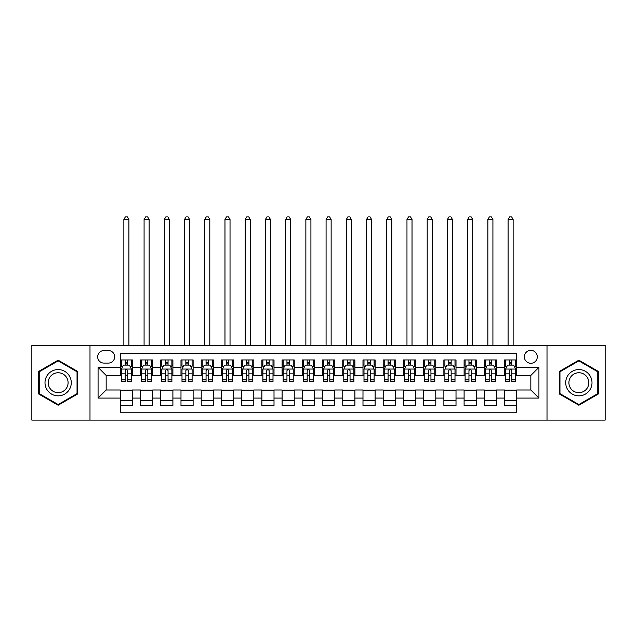 <?xml version="1.0" encoding="UTF-8"?>
<svg xmlns="http://www.w3.org/2000/svg" width="637" height="637" viewBox="0 0 637 637"><rect width="100%" height="100%" fill="white"/><g stroke="black" fill="none" stroke-linecap="round" stroke-linejoin="round"><path stroke-width="0.96" d="M530.836 350.35A6.474 6.474 0 0 0 524.362 356.824A6.474 6.474 0 0 0 530.836 363.289A6.474 6.474 0 0 0 537.302 356.824A6.474 6.474 0 0 0 530.836 350.35M547.008 420.117L605.15 420.117L605.15 345.294L547.008 345.294L547.008 420.117L89.992 420.117L89.992 345.294L31.85 345.294L31.85 420.117L89.992 420.117M516.679 359.953L504.544 359.953L504.544 367.334L496.454 367.334L496.454 375.424L504.544 375.424L504.544 367.334M496.454 367.334L496.454 359.953L484.319 359.953L484.319 367.334L476.237 367.334L476.237 375.424L484.319 375.424L484.319 367.334M476.237 367.334L476.237 359.953L464.102 359.953L464.102 367.334L456.012 367.334L456.012 375.424L464.102 375.424L464.102 367.334M456.012 367.334L456.012 359.953L443.878 359.953L443.878 367.334L435.788 367.334L435.788 375.424L443.878 375.424L443.878 367.334M435.788 367.334L435.788 359.953L423.653 359.953L423.653 367.334L415.563 367.334L415.563 375.424L423.653 375.424L423.653 367.334M415.563 367.334L415.563 359.953L403.436 359.953L403.436 367.334L395.346 367.334L395.346 375.424L403.436 375.424L403.436 367.334M395.346 367.334L395.346 359.953L383.211 359.953L383.211 367.334L375.121 367.334L375.121 375.424L383.211 375.424L383.211 367.334M375.121 367.334L375.121 359.953L362.986 359.953L362.986 367.334L354.897 367.334L354.897 375.424L362.986 375.424L362.986 367.334M354.897 367.334L354.897 359.953L342.77 359.953L342.77 367.334L334.68 367.334L334.68 375.424L342.77 375.424L342.77 367.334M334.68 367.334L334.68 359.953L322.545 359.953L322.545 367.334L314.455 367.334L314.455 375.424L322.545 375.424L322.545 367.334M314.455 367.334L314.455 359.953L302.32 359.953L302.32 367.334L294.23 367.334L294.23 375.424L302.32 375.424L302.32 367.334M294.23 367.334L294.23 359.953L282.103 359.953L282.103 367.334L274.014 367.334L274.014 375.424L282.103 375.424L282.103 367.334M274.014 367.334L274.014 359.953L261.879 359.953L261.879 367.334L253.789 367.334L253.789 375.424L261.879 375.424L261.879 367.334M253.789 367.334L253.789 359.953L241.654 359.953L241.654 367.334L233.564 367.334L233.564 375.424L241.654 375.424L241.654 367.334M233.564 367.334L233.564 359.953L221.437 359.953L221.437 367.334L213.347 367.334L213.347 375.424L221.437 375.424L221.437 367.334M213.347 367.334L213.347 359.953L201.212 359.953L201.212 367.334L193.122 367.334L193.122 375.424L201.212 375.424L201.212 367.334M193.122 367.334L193.122 359.953L180.988 359.953L180.988 367.334L172.898 367.334L172.898 375.424L180.988 375.424L180.988 367.334M172.898 367.334L172.898 359.953L160.763 359.953L160.763 367.334L152.681 367.334L152.681 375.424L160.763 375.424L160.763 367.334M152.681 367.334L152.681 359.953L140.546 359.953L140.546 375.424L132.456 375.424L132.456 359.953L120.321 359.953M120.321 405.458L132.456 405.458L132.456 389.987L140.546 389.987L140.546 405.458L152.681 405.458L152.681 389.987L160.763 389.987L160.763 398.077L152.681 398.077M160.763 398.077L160.763 405.458L172.898 405.458L172.898 389.987L180.988 389.987L180.988 398.077L172.898 398.077M180.988 398.077L180.988 405.458L193.122 405.458L193.122 389.987L201.212 389.987L201.212 398.077L193.122 398.077M201.212 398.077L201.212 405.458L213.347 405.458L213.347 389.987L221.437 389.987L221.437 398.077L213.347 398.077M221.437 398.077L221.437 405.458L233.564 405.458L233.564 389.987L241.654 389.987L241.654 398.077L233.564 398.077M241.654 398.077L241.654 405.458L253.789 405.458L253.789 389.987L261.879 389.987L261.879 398.077L253.789 398.077M261.879 398.077L261.879 405.458L274.014 405.458L274.014 389.987L282.103 389.987L282.103 398.077L274.014 398.077M282.103 398.077L282.103 405.458L294.23 405.458L294.23 389.987L302.32 389.987L302.32 398.077L294.23 398.077M302.32 398.077L302.32 405.458L314.455 405.458L314.455 389.987L322.545 389.987L322.545 398.077L314.455 398.077M322.545 398.077L322.545 405.458L334.68 405.458L334.68 389.987L342.77 389.987L342.77 398.077L334.68 398.077M342.77 398.077L342.77 405.458L354.897 405.458L354.897 389.987L362.986 389.987L362.986 398.077L354.897 398.077M362.986 398.077L362.986 405.458L375.121 405.458L375.121 389.987L383.211 389.987L383.211 398.077L375.121 398.077M383.211 398.077L383.211 405.458L395.346 405.458L395.346 389.987L403.436 389.987L403.436 398.077L395.346 398.077M403.436 398.077L403.436 405.458L415.563 405.458L415.563 389.987L423.653 389.987L423.653 398.077L415.563 398.077M423.653 398.077L423.653 405.458L435.788 405.458L435.788 389.987L443.878 389.987L443.878 398.077L435.788 398.077M443.878 398.077L443.878 405.458L456.012 405.458L456.012 389.987L464.102 389.987L464.102 398.077L456.012 398.077M464.102 398.077L464.102 405.458L476.237 405.458L476.237 389.987L484.319 389.987L484.319 398.077L476.237 398.077M484.319 398.077L484.319 405.458L496.454 405.458L496.454 389.987L504.544 389.987L504.544 398.077L496.454 398.077M103.942 363.09L108.394 363.09A6.266 6.266 0 0 0 114.66 356.824A6.266 6.266 0 0 0 108.394 350.549L103.942 350.549A6.266 6.266 0 0 0 97.676 356.824A6.266 6.266 0 0 0 103.942 363.09M547.008 345.294L89.992 345.294M516.679 367.334L516.679 353.185L120.321 353.185L120.321 375.424L106.164 375.424L106.164 389.987L120.321 389.987L120.321 412.227L516.679 412.227L516.679 389.987L530.836 389.987L530.836 375.424L516.679 375.424L516.679 367.334L538.926 367.334L538.926 398.077L516.679 398.077M120.321 398.077L98.074 398.077L98.074 367.334L120.321 367.334M504.544 398.077L504.544 405.458L516.679 405.458M120.321 365.009L121.333 365.009M125.178 365.009L127.599 365.009M131.445 365.009L132.456 365.009M120.321 375.225L121.333 375.225M125.178 375.225L127.599 375.225M131.445 375.225L132.456 375.225M120.321 390.186L132.456 390.186M120.321 400.402L132.456 400.402M140.546 375.225L141.557 375.225M145.395 375.225L147.824 375.225M151.67 375.225L152.681 375.225M140.546 365.009L141.557 365.009M145.395 365.009L147.824 365.009M151.67 365.009L152.681 365.009M140.546 390.186L152.681 390.186M140.546 400.402L152.681 400.402M160.763 390.186L172.898 390.186M160.763 400.402L172.898 400.402M160.763 365.009L161.774 365.009M165.62 365.009L168.049 365.009M171.886 365.009L172.898 365.009M160.763 375.225L161.774 375.225M165.62 375.225L168.049 375.225M171.886 375.225L172.898 375.225M180.988 390.186L193.122 390.186M180.988 400.402L193.122 400.402M180.988 365.009L181.999 365.009M185.845 365.009L188.265 365.009M192.111 365.009L193.122 365.009M180.988 375.225L181.999 375.225M185.845 375.225L188.265 375.225M192.111 375.225L193.122 375.225M201.212 390.186L213.347 390.186M201.212 400.402L213.347 400.402M201.212 365.009L202.224 365.009M206.062 365.009L208.49 365.009M212.336 365.009L213.347 365.009M201.212 375.225L202.224 375.225M206.062 375.225L208.49 375.225M212.336 375.225L213.347 375.225M221.437 390.186L233.564 390.186M221.437 400.402L233.564 400.402M221.437 365.009L222.448 365.009M226.286 365.009L228.715 365.009M232.553 365.009L233.564 365.009M221.437 375.225L222.448 375.225M226.286 375.225L228.715 375.225M232.553 375.225L233.564 375.225M241.654 390.186L253.789 390.186M241.654 400.402L253.789 400.402M241.654 365.009L242.665 365.009M246.511 365.009L248.932 365.009M252.778 365.009L253.789 365.009M241.654 375.225L242.665 375.225M246.511 375.225L248.932 375.225M252.778 375.225L253.789 375.225M261.879 390.186L274.014 390.186M261.879 400.402L274.014 400.402M261.879 365.009L262.89 365.009M266.728 365.009L269.156 365.009M273.002 365.009L274.014 365.009M261.879 375.225L262.89 375.225M266.728 375.225L269.156 375.225M273.002 375.225L274.014 375.225M282.103 390.186L294.23 390.186M282.103 400.402L294.23 400.402M282.103 365.009L283.115 365.009M286.953 365.009L289.381 365.009M293.219 365.009L294.23 365.009M282.103 375.225L283.115 375.225M286.953 375.225L289.381 375.225M293.219 375.225L294.23 375.225M302.32 390.186L314.455 390.186M302.32 400.402L314.455 400.402M302.32 365.009L303.331 365.009M307.177 365.009L309.606 365.009M313.444 365.009L314.455 365.009M302.32 375.225L303.331 375.225M307.177 375.225L309.606 375.225M313.444 375.225L314.455 375.225M322.545 390.186L334.68 390.186M322.545 400.402L334.68 400.402M322.545 365.009L323.556 365.009M327.394 365.009L329.823 365.009M333.669 365.009L334.68 365.009M322.545 375.225L323.556 375.225M327.394 375.225L329.823 375.225M333.669 375.225L334.68 375.225M342.77 390.186L354.897 390.186M342.77 400.402L354.897 400.402M342.77 365.009L343.781 365.009M347.619 365.009L350.047 365.009M353.885 365.009L354.897 365.009M342.77 375.225L343.781 375.225M347.619 375.225L350.047 375.225M353.885 375.225L354.897 375.225M362.986 390.186L375.121 390.186M362.986 400.402L375.121 400.402M362.986 365.009L363.998 365.009M367.844 365.009L370.272 365.009M374.11 365.009L375.121 365.009M362.986 375.225L363.998 375.225M367.844 375.225L370.272 375.225M374.11 375.225L375.121 375.225M383.211 390.186L395.346 390.186M383.211 400.402L395.346 400.402M383.211 365.009L384.222 365.009M388.068 365.009L390.489 365.009M394.335 365.009L395.346 365.009M383.211 375.225L384.222 375.225M388.068 375.225L390.489 375.225M394.335 375.225L395.346 375.225M403.436 390.186L415.563 390.186M403.436 400.402L415.563 400.402M403.436 365.009L404.447 365.009M408.285 365.009L410.714 365.009M414.552 365.009L415.563 365.009M403.436 375.225L404.447 375.225M408.285 375.225L410.714 375.225M414.552 375.225L415.563 375.225M423.653 390.186L435.788 390.186M423.653 400.402L435.788 400.402M423.653 365.009L424.664 365.009M428.51 365.009L430.938 365.009M434.776 365.009L435.788 365.009M423.653 375.225L424.664 375.225M428.51 375.225L430.938 375.225M434.776 375.225L435.788 375.225M443.878 390.186L456.012 390.186M443.878 400.402L456.012 400.402M443.878 365.009L444.889 365.009M448.735 365.009L451.155 365.009M455.001 365.009L456.012 365.009M443.878 375.225L444.889 375.225M448.735 375.225L451.155 375.225M455.001 375.225L456.012 375.225M464.102 390.186L476.237 390.186M464.102 400.402L476.237 400.402M464.102 365.009L465.114 365.009M468.951 365.009L471.38 365.009M475.226 365.009L476.237 365.009M464.102 375.225L465.114 375.225M468.951 375.225L471.38 375.225M475.226 375.225L476.237 375.225M484.319 390.186L496.454 390.186M484.319 400.402L496.454 400.402M484.319 365.009L485.33 365.009M489.176 365.009L491.605 365.009M495.443 365.009L496.454 365.009M484.319 375.225L485.33 375.225M489.176 375.225L491.605 375.225M495.443 375.225L496.454 375.225M504.544 390.186L516.679 390.186M504.544 400.402L516.679 400.402M504.544 365.009L505.555 365.009M509.401 365.009L511.822 365.009M515.667 365.009L516.679 365.009M504.544 375.225L505.555 375.225M509.401 375.225L511.822 375.225M515.667 375.225L516.679 375.225M106.164 375.424L98.074 367.334M106.164 389.987L98.074 398.077M538.926 367.334L530.836 375.424M538.926 398.077L530.836 389.987M58.142 405.236L77.65 393.969L77.65 371.443L58.142 360.176L38.626 371.443L38.626 393.969L58.142 405.236M598.374 371.443L578.858 360.176L559.35 371.443L559.35 393.969L578.858 405.236L598.374 393.969L598.374 371.443M127.599 359.953L127.599 365.112L127.599 362.588L125.178 362.588M131.445 379.843L127.599 379.843L127.599 381.491L131.445 381.491L131.445 369.157L129.422 365.112L123.355 365.112L121.333 369.157L121.333 381.491L125.178 381.491L125.178 379.843L121.333 379.843M122.798 366.227L121.333 366.227L121.333 359.953M121.333 366.267L121.333 362.588M131.445 366.267L131.445 362.588M129.98 366.227L131.445 366.227L131.445 359.953M125.178 365.112L125.178 359.953M127.599 379.843L127.599 370.67C126.795 369.118 125.983 369.118 125.178 370.67L125.178 377.494M121.333 373.847L125.178 373.847L125.178 379.843M128.913 345.294L128.913 219.51L123.865 219.51L123.865 345.294M123.865 219.51L125.378 216.883L127.4 216.883L128.913 219.51M58.142 369.564A13.146 13.146 0 0 0 44.996 382.702A13.146 13.146 0 0 0 58.142 395.848A13.146 13.146 0 0 0 71.28 382.702A13.146 13.146 0 0 0 58.142 369.564M58.142 372.756A9.953 9.953 0 0 0 48.189 382.702A9.953 9.953 0 0 0 58.142 392.655A9.953 9.953 0 0 0 68.087 382.702A9.953 9.953 0 0 0 58.142 372.756M77.045 393.618L58.142 404.535L39.231 393.618L39.231 371.793L58.142 360.876L77.045 371.793L77.045 393.618M567.479 376.133A13.146 13.146 0 0 0 572.289 394.088A13.146 13.146 0 0 0 590.244 389.279A13.146 13.146 0 0 0 585.435 371.323A13.146 13.146 0 0 0 567.479 376.133M570.242 377.733A9.953 9.953 0 0 0 573.881 391.325A9.953 9.953 0 0 0 587.481 387.678A9.953 9.953 0 0 0 583.834 374.086A9.953 9.953 0 0 0 570.242 377.733M597.769 371.793L597.769 393.618L578.858 404.535L559.955 393.618L559.955 371.793L578.858 360.876L597.769 371.793M147.824 359.953L147.824 365.112L147.824 362.588L145.395 362.588M151.67 379.843L147.824 379.843L147.824 381.491L151.67 381.491L151.67 369.157L149.647 365.112L143.58 365.112L141.557 369.157L141.557 381.491L145.395 381.491L145.395 379.843L141.557 379.843M143.022 366.227L141.557 366.227L141.557 359.953M141.557 366.267L141.557 362.588M151.67 366.267L151.67 362.588M150.205 366.227L151.67 366.227L151.67 359.953M145.395 365.112L145.395 359.953M147.824 379.843L147.824 370.67C147.02 369.118 146.207 369.118 145.395 370.67L145.395 377.494M141.557 373.847L145.395 373.847L145.395 379.843M149.138 345.294L149.138 219.51L144.081 219.51L144.081 345.294M144.081 219.51L145.602 216.883L147.625 216.883L149.138 219.51M168.049 359.953L168.049 365.112L168.049 362.588L165.62 362.588M171.886 379.843L168.049 379.843L168.049 381.491L171.886 381.491L171.886 369.157L169.864 365.112L163.797 365.112L161.774 369.157L161.774 381.491L165.62 381.491L165.62 379.843L161.774 379.843M163.247 366.227L161.774 366.227L161.774 359.953M161.774 366.267L161.774 362.588M171.886 366.267L171.886 362.588M170.421 366.227L171.886 366.227L171.886 359.953M165.62 365.112L165.62 359.953M168.049 379.843L168.049 370.67C167.236 369.118 166.432 369.118 165.62 370.67L165.62 377.494M161.774 373.847L165.62 373.847L165.62 379.843M169.362 345.294L169.362 219.51L164.306 219.51L164.306 345.294M164.306 219.51L165.819 216.883L167.842 216.883L169.362 219.51M188.265 359.953L188.265 365.112L188.265 362.588L185.845 362.588M192.111 379.843L188.265 379.843L188.265 381.491L192.111 381.491L192.111 369.157L190.089 365.112L184.021 365.112L181.999 369.157L181.999 381.491L185.845 381.491L185.845 379.843L181.999 379.843M183.464 366.227L181.999 366.227L181.999 359.953M181.999 366.267L181.999 362.588M192.111 366.267L192.111 362.588M190.646 366.227L192.111 366.227L192.111 359.953M185.845 365.112L185.845 359.953M188.265 379.843L188.265 370.67C187.461 369.118 186.649 369.118 185.845 370.67L185.845 377.494M181.999 373.847L185.845 373.847L185.845 379.843M189.587 345.294L189.587 219.51L184.531 219.51L184.531 345.294M184.531 219.51L186.044 216.883L188.066 216.883L189.587 219.51M208.49 359.953L208.49 365.112L208.49 362.588L206.062 362.588M212.336 379.843L208.49 379.843L208.49 381.491L212.336 381.491L212.336 369.157L210.314 365.112L204.246 365.112L202.224 369.157L202.224 381.491L206.062 381.491L206.062 379.843L202.224 379.843M203.689 366.227L202.224 366.227L202.224 359.953M202.224 366.267L202.224 362.588M212.336 366.267L212.336 362.588M210.871 366.227L212.336 366.227L212.336 359.953M206.062 365.112L206.062 359.953M208.49 379.843L208.49 370.67C207.686 369.118 206.874 369.118 206.062 370.67L206.062 377.494M202.224 373.847L206.062 373.847L206.062 379.843M209.804 345.294L209.804 219.51L204.748 219.51L204.748 345.294M204.748 219.51L206.269 216.883L208.291 216.883L209.804 219.51M228.715 359.953L228.715 365.112L228.715 362.588L226.286 362.588M232.553 379.843L228.715 379.843L228.715 381.491L232.553 381.491L232.553 369.157L230.53 365.112L224.463 365.112L222.448 369.157L222.448 381.491L226.286 381.491L226.286 379.843L222.448 379.843M223.913 366.227L222.448 366.227L222.448 359.953M222.448 366.267L222.448 362.588M232.553 366.267L232.553 362.588M231.088 366.227L232.553 366.227L232.553 359.953M226.286 365.112L226.286 359.953M228.715 379.843L228.715 370.67C227.903 369.118 227.098 369.118 226.286 370.67L226.286 377.494M222.448 373.847L226.286 373.847L226.286 379.843M230.029 345.294L230.029 219.51L224.972 219.51L224.972 345.294M224.972 219.51L226.485 216.883L228.508 216.883L230.029 219.51M248.932 359.953L248.932 365.112L248.932 362.588L246.511 362.588M252.778 379.843L248.932 379.843L248.932 381.491L252.778 381.491L252.778 369.157L250.755 365.112L244.688 365.112L242.665 369.157L242.665 381.491L246.511 381.491L246.511 379.843L242.665 379.843M244.13 366.227L242.665 366.227L242.665 359.953M242.665 366.267L242.665 362.588M252.778 366.267L252.778 362.588M251.312 366.227L252.778 366.227L252.778 359.953M246.511 365.112L246.511 359.953M248.932 379.843L248.932 370.67C248.127 369.118 247.315 369.118 246.511 370.67L246.511 377.494M242.665 373.847L246.511 373.847L246.511 379.843M250.253 345.294L250.253 219.51L245.197 219.51L245.197 345.294M245.197 219.51L246.71 216.883L248.733 216.883L250.253 219.51M269.156 359.953L269.156 365.112L269.156 362.588L266.728 362.588M273.002 379.843L269.156 379.843L269.156 381.491L273.002 381.491L273.002 369.157L270.98 365.112L264.912 365.112L262.89 369.157L262.89 381.491L266.728 381.491L266.728 379.843L262.89 379.843M264.355 366.227L262.89 366.227L262.89 359.953M262.89 366.267L262.89 362.588M273.002 366.267L273.002 362.588M271.537 366.227L273.002 366.227L273.002 359.953M266.728 365.112L266.728 359.953M269.156 379.843L269.156 370.67C268.352 369.118 267.54 369.118 266.728 370.67L266.728 377.494M262.89 373.847L266.728 373.847L266.728 379.843M270.47 345.294L270.47 219.51L265.414 219.51L265.414 345.294M265.414 219.51L266.935 216.883L268.957 216.883L270.47 219.51M289.381 359.953L289.381 365.112L289.381 362.588L286.953 362.588M293.219 379.843L289.381 379.843L289.381 381.491L293.219 381.491L293.219 369.157L291.197 365.112L285.137 365.112L283.115 369.157L283.115 381.491L286.953 381.491L286.953 379.843L283.115 379.843M284.58 366.227L283.115 366.227L283.115 359.953M283.115 366.267L283.115 362.588M293.219 366.267L293.219 362.588M291.754 366.227L293.219 366.227L293.219 359.953M286.953 365.112L286.953 359.953M289.381 379.843L289.381 370.67C288.569 369.118 287.765 369.118 286.953 370.67L286.953 377.494M283.115 373.847L286.953 373.847L286.953 379.843M290.695 345.294L290.695 219.51L285.639 219.51L285.639 345.294M285.639 219.51L287.152 216.883L289.174 216.883L290.695 219.51M309.606 359.953L309.606 365.112L309.606 362.588L307.177 362.588M313.444 379.843L309.606 379.843L309.606 381.491L313.444 381.491L313.444 369.157L311.421 365.112L305.354 365.112L303.331 369.157L303.331 381.491L307.177 381.491L307.177 379.843L303.331 379.843M304.797 366.227L303.331 366.227L303.331 359.953M303.331 366.267L303.331 362.588M313.444 366.267L313.444 362.588M311.979 366.227L313.444 366.227L313.444 359.953M307.177 365.112L307.177 359.953M309.606 379.843L309.606 370.67C308.794 369.118 307.99 369.118 307.177 370.67L307.177 377.494M303.331 373.847L307.177 373.847L307.177 379.843M310.92 345.294L310.92 219.51L305.864 219.51L305.864 345.294M305.864 219.51L307.376 216.883L309.399 216.883L310.92 219.51M329.823 359.953L329.823 365.112L329.823 362.588L327.394 362.588M333.669 379.843L329.823 379.843L329.823 381.491L333.669 381.491L333.669 369.157L331.646 365.112L325.579 365.112L323.556 369.157L323.556 381.491L327.394 381.491L327.394 379.843L323.556 379.843M325.021 366.227L323.556 366.227L323.556 359.953M323.556 366.267L323.556 362.588M333.669 366.267L333.669 362.588M332.203 366.227L333.669 366.227L333.669 359.953M327.394 365.112L327.394 359.953M329.823 379.843L329.823 370.67C329.018 369.118 328.206 369.118 327.394 370.67L327.394 377.494M323.556 373.847L327.394 373.847L327.394 379.843M331.136 345.294L331.136 219.51L326.08 219.51L326.08 345.294M326.08 219.51L327.601 216.883L329.624 216.883L331.136 219.51M350.047 359.953L350.047 365.112L350.047 362.588L347.619 362.588M353.885 379.843L350.047 379.843L350.047 381.491L353.885 381.491L353.885 369.157L351.863 365.112L345.803 365.112L343.781 369.157L343.781 381.491L347.619 381.491L347.619 379.843L343.781 379.843M345.246 366.227L343.781 366.227L343.781 359.953M343.781 366.267L343.781 362.588M353.885 366.267L353.885 362.588M352.42 366.227L353.885 366.227L353.885 359.953M347.619 365.112L347.619 359.953M350.047 379.843L350.047 370.67C349.235 369.118 348.431 369.118 347.619 370.67L347.619 377.494M343.781 373.847L347.619 373.847L347.619 379.843M351.361 345.294L351.361 219.51L346.305 219.51L346.305 345.294M346.305 219.51L347.826 216.883L349.848 216.883L351.361 219.51M370.272 359.953L370.272 365.112L370.272 362.588L367.844 362.588M374.11 379.843L370.272 379.843L370.272 381.491L374.11 381.491L374.11 369.157L372.088 365.112L366.02 365.112L363.998 369.157L363.998 381.491L367.844 381.491L367.844 379.843L363.998 379.843M365.463 366.227L363.998 366.227L363.998 359.953M363.998 366.267L363.998 362.588M374.11 366.267L374.11 362.588M372.645 366.227L374.11 366.227L374.11 359.953M367.844 365.112L367.844 359.953M370.272 379.843L370.272 370.67C369.46 369.118 368.656 369.118 367.844 370.67L367.844 377.494M363.998 373.847L367.844 373.847L367.844 379.843M371.586 345.294L371.586 219.51L366.53 219.51L366.53 345.294M366.53 219.51L368.043 216.883L370.065 216.883L371.586 219.51M390.489 359.953L390.489 365.112L390.489 362.588L388.068 362.588M394.335 379.843L390.489 379.843L390.489 381.491L394.335 381.491L394.335 369.157L392.312 365.112L386.245 365.112L384.222 369.157L384.222 381.491L388.068 381.491L388.068 379.843L384.222 379.843M385.688 366.227L384.222 366.227L384.222 359.953M384.222 366.267L384.222 362.588M394.335 366.267L394.335 362.588M392.87 366.227L394.335 366.227L394.335 359.953M388.068 365.112L388.068 359.953M390.489 379.843L390.489 370.67C389.685 369.118 388.873 369.118 388.068 370.67L388.068 377.494M384.222 373.847L388.068 373.847L388.068 379.843M391.803 345.294L391.803 219.51L386.747 219.51L386.747 345.294M386.747 219.51L388.267 216.883L390.29 216.883L391.803 219.51M410.714 359.953L410.714 365.112L410.714 362.588L408.285 362.588M414.552 379.843L410.714 379.843L410.714 381.491L414.552 381.491L414.552 369.157L412.537 365.112L406.47 365.112L404.447 369.157L404.447 381.491L408.285 381.491L408.285 379.843L404.447 379.843M405.912 366.227L404.447 366.227L404.447 359.953M404.447 366.267L404.447 362.588M414.552 366.267L414.552 362.588M413.087 366.227L414.552 366.227L414.552 359.953M408.285 365.112L408.285 359.953M410.714 379.843L410.714 370.67C409.909 369.118 409.097 369.118 408.285 370.67L408.285 377.494M404.447 373.847L408.285 373.847L408.285 379.843M412.028 345.294L412.028 219.51L406.971 219.51L406.971 345.294M406.971 219.51L408.492 216.883L410.515 216.883L412.028 219.51M430.938 359.953L430.938 365.112L430.938 362.588L428.51 362.588M434.776 379.843L430.938 379.843L430.938 381.491L434.776 381.491L434.776 369.157L432.754 365.112L426.686 365.112L424.664 369.157L424.664 381.491L428.51 381.491L428.51 379.843L424.664 379.843M426.129 366.227L424.664 366.227L424.664 359.953M424.664 366.267L424.664 362.588M434.776 366.267L434.776 362.588M433.311 366.227L434.776 366.227L434.776 359.953M428.51 365.112L428.51 359.953M430.938 379.843L430.938 370.67C430.126 369.118 429.322 369.118 428.51 370.67L428.51 377.494M424.664 373.847L428.51 373.847L428.51 379.843M432.252 345.294L432.252 219.51L427.196 219.51L427.196 345.294M427.196 219.51L428.709 216.883L430.731 216.883L432.252 219.51M451.155 359.953L451.155 365.112L451.155 362.588L448.735 362.588M455.001 379.843L451.155 379.843L451.155 381.491L455.001 381.491L455.001 369.157L452.979 365.112L446.911 365.112L444.889 369.157L444.889 381.491L448.735 381.491L448.735 379.843L444.889 379.843M446.354 366.227L444.889 366.227L444.889 359.953M444.889 366.267L444.889 362.588M455.001 366.267L455.001 362.588M453.536 366.227L455.001 366.227L455.001 359.953M448.735 365.112L448.735 359.953M451.155 379.843L451.155 370.67C450.351 369.118 449.539 369.118 448.735 370.67L448.735 377.494M444.889 373.847L448.735 373.847L448.735 379.843M452.469 345.294L452.469 219.51L447.413 219.51L447.413 345.294M447.413 219.51L448.934 216.883L450.956 216.883L452.469 219.51M471.38 359.953L471.38 365.112L471.38 362.588L468.951 362.588M475.226 379.843L471.38 379.843L471.38 381.491L475.226 381.491L475.226 369.157L473.203 365.112L467.136 365.112L465.114 369.157L465.114 381.491L468.951 381.491L468.951 379.843L465.114 379.843M466.579 366.227L465.114 366.227L465.114 359.953M465.114 366.267L465.114 362.588M475.226 366.267L475.226 362.588M473.753 366.227L475.226 366.227L475.226 359.953M468.951 365.112L468.951 359.953M471.38 379.843L471.38 370.67C470.576 369.118 469.764 369.118 468.951 370.67L468.951 377.494M465.114 373.847L468.951 373.847L468.951 379.843M472.694 345.294L472.694 219.51L467.638 219.51L467.638 345.294M467.638 219.51L469.158 216.883L471.181 216.883L472.694 219.51M491.605 359.953L491.605 365.112L491.605 362.588L489.176 362.588M495.443 379.843L491.605 379.843L491.605 381.491L495.443 381.491L495.443 369.157L493.42 365.112L487.353 365.112L485.33 369.157L485.33 381.491L489.176 381.491L489.176 379.843L485.33 379.843M486.795 366.227L485.33 366.227L485.33 359.953M485.33 366.267L485.33 362.588M495.443 366.267L495.443 362.588M493.978 366.227L495.443 366.227L495.443 359.953M489.176 365.112L489.176 359.953M491.605 379.843L491.605 370.67C490.793 369.118 489.988 369.118 489.176 370.67L489.176 377.494M485.33 373.847L489.176 373.847L489.176 379.843M492.919 345.294L492.919 219.51L487.862 219.51L487.862 345.294M487.862 219.51L489.375 216.883L491.398 216.883L492.919 219.51M511.822 359.953L511.822 365.112L511.822 362.588L509.401 362.588M515.667 379.843L511.822 379.843L511.822 381.491L515.667 381.491L515.667 369.157L513.645 365.112L507.578 365.112L505.555 369.157L505.555 381.491L509.401 381.491L509.401 379.843L505.555 379.843M507.02 366.227L505.555 366.227L505.555 359.953M505.555 366.267L505.555 362.588M515.667 366.267L515.667 362.588M514.202 366.227L515.667 366.227L515.667 359.953M509.401 365.112L509.401 359.953M511.822 379.843L511.822 370.67C511.017 369.118 510.205 369.118 509.401 370.67L509.401 377.494M505.555 373.847L509.401 373.847L509.401 379.843M513.135 345.294L513.135 219.51L508.087 219.51L508.087 345.294M508.087 219.51L509.6 216.883L511.622 216.883L513.135 219.51M140.546 398.077L132.456 398.077M140.546 367.334L132.456 367.334M131.397 369.054L121.38 369.054M131.445 373.847L127.599 373.847M127.599 363.87L125.178 363.87M151.614 369.054L141.605 369.054M151.67 373.847L147.824 373.847M147.824 363.87L145.395 363.87M171.839 369.054L161.83 369.054M171.886 373.847L168.049 373.847M168.049 363.87L165.62 363.87M192.063 369.054L182.047 369.054M192.111 373.847L188.265 373.847M188.265 363.87L185.845 363.87M212.28 369.054L202.271 369.054M212.336 373.847L208.49 373.847M208.49 363.87L206.062 363.87M232.505 369.054L222.496 369.054M232.553 373.847L228.715 373.847M228.715 363.87L226.286 363.87M252.73 369.054L242.721 369.054M252.778 373.847L248.932 373.847M248.932 363.87L246.511 363.87M272.947 369.054L262.938 369.054M273.002 373.847L269.156 373.847M269.156 363.87L266.728 363.87M293.171 369.054L283.162 369.054M293.219 373.847L289.381 373.847M289.381 363.87L286.953 363.87M313.396 369.054L303.387 369.054M313.444 373.847L309.606 373.847M309.606 363.87L307.177 363.87M333.613 369.054L323.604 369.054M333.669 373.847L329.823 373.847M329.823 363.87L327.394 363.87M353.838 369.054L343.829 369.054M353.885 373.847L350.047 373.847M350.047 363.87L347.619 363.87M374.062 369.054L364.053 369.054M374.11 373.847L370.272 373.847M370.272 363.87L367.844 363.87M394.279 369.054L384.27 369.054M394.335 373.847L390.489 373.847M390.489 363.87L388.068 363.87M414.504 369.054L404.495 369.054M414.552 373.847L410.714 373.847M410.714 363.87L408.285 363.87M434.729 369.054L424.72 369.054M434.776 373.847L430.938 373.847M430.938 363.87L428.51 363.87M454.953 369.054L444.937 369.054M455.001 373.847L451.155 373.847M451.155 363.87L448.735 363.87M475.17 369.054L465.161 369.054M475.226 373.847L471.38 373.847M471.38 363.87L468.951 363.87M495.395 369.054L485.386 369.054M495.443 373.847L491.605 373.847M491.605 363.87L489.176 363.87M515.62 369.054L505.603 369.054M515.667 373.847L511.822 373.847M511.822 363.87L509.401 363.87"/></g></svg>
